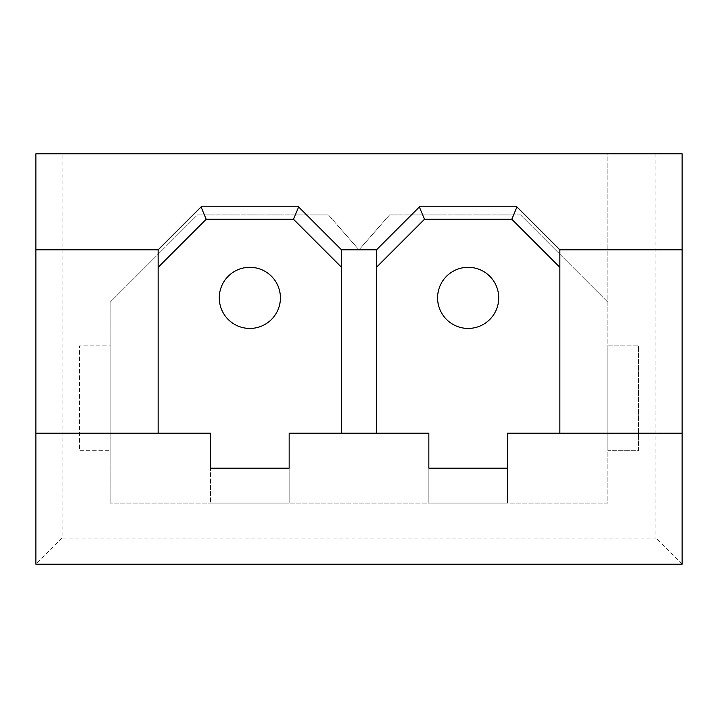 <?xml version="1.0" encoding="UTF-8"?>
<svg xmlns="http://www.w3.org/2000/svg" width="718" height="718" viewBox="0 0 718 718"><rect width="100%" height="100%" fill="white"/><g stroke="black" fill="none" stroke-linecap="round" stroke-linejoin="round"><path stroke-width="0.54" stroke-dasharray="3.59 2.69" d="M520.55 214.915L389.56 214.915L359 249.846L328.44 214.915L197.45 214.915L110.123 302.242L197.45 214.915L328.44 214.915L359 249.846L389.56 214.915L520.55 214.915L607.877 302.242L520.55 214.915M376.465 267.311L376.465 249.846L420.129 206.183L516.188 206.183L559.843 249.846L559.843 267.311L511.817 219.277L424.491 219.277L376.465 267.311L376.465 433.223L428.861 433.223M607.877 153.787L35.9 153.787L35.9 564.213L682.1 564.213L682.1 153.787L607.877 153.787L607.877 503.085L110.123 503.085L607.877 503.085L607.877 153.787M110.123 302.242L110.123 503.085L110.123 302.242M376.465 249.846L341.535 249.846L341.535 267.311L293.509 219.277L206.183 219.277L158.157 267.311L158.157 433.223L210.545 433.223M158.157 267.311L158.157 249.846L201.812 206.183L297.871 206.183L341.535 249.846M158.157 249.846L35.9 249.846M682.1 249.846L559.843 249.846M289.139 433.223L341.535 433.223L341.535 267.311M210.545 468.154L289.139 468.154L289.139 503.085L210.545 503.085L289.139 503.085L289.139 468.154L210.545 468.154L210.545 503.085L210.545 468.154M219.277 297.871A30.56 30.56 0 0 1 265.13 271.404A30.56 30.56 0 0 1 265.13 324.339A30.56 30.56 0 0 1 219.277 297.871M507.455 503.085L428.861 503.085L507.455 503.085L507.455 468.154L507.455 503.085M428.861 468.154L507.455 468.154L428.861 468.154L428.861 503.085L428.861 468.154M437.594 297.871A30.56 30.56 0 0 1 483.438 271.404A30.56 30.56 0 0 1 483.438 324.339A30.56 30.56 0 0 1 437.594 297.871M110.123 345.905L110.123 450.689L110.123 345.905L79.563 345.905L79.563 450.689L110.123 450.689L79.563 450.689L79.563 345.905L110.123 345.905M607.877 450.689L607.877 345.905L607.877 450.689L638.437 450.689L638.437 345.905L638.437 450.689L607.877 450.689M655.902 153.787L655.902 538.015L62.098 538.015L62.098 153.787M507.455 433.223L559.843 433.223L559.843 267.311M559.843 433.223L682.1 433.223M341.535 433.223L376.465 433.223M35.9 433.223L158.157 433.223M682.1 564.213L655.902 538.015M62.098 538.015L35.9 564.213M607.877 345.905L638.437 345.905L607.877 345.905"/><path stroke-width="1.08" d="M419.375 206.928L424.491 219.277L376.465 267.311M507.455 433.223L507.455 468.154L507.455 433.223L559.843 433.223L559.843 249.846L516.188 206.183L420.129 206.183L376.465 249.846L341.535 249.846L297.871 206.183L201.812 206.183L158.157 249.846L158.157 433.223L210.545 433.223L210.545 468.154L210.545 433.223M201.067 206.928L206.183 219.277L158.157 267.311M158.157 249.846L35.9 249.846L35.9 153.787L682.1 153.787L682.1 249.846L559.843 249.846M289.139 433.223L289.139 468.154L289.139 433.223L341.535 433.223L341.535 249.846M298.625 206.928L293.509 219.277L206.183 219.277M341.535 267.311L293.509 219.277M219.277 297.871A30.56 30.56 0 0 1 265.13 271.404A30.56 30.56 0 0 1 265.13 324.339A30.56 30.56 0 0 1 219.277 297.871M507.455 468.154L428.861 468.154L428.861 433.223L428.861 468.154L507.455 468.154M559.843 433.223L682.1 433.223L682.1 249.846M682.1 433.223L682.1 564.213L35.9 564.213L35.9 249.846M437.594 297.871A30.56 30.56 0 0 1 483.438 271.404A30.56 30.56 0 0 1 483.438 324.339A30.56 30.56 0 0 1 437.594 297.871M341.535 433.223L428.861 433.223M289.139 468.154L210.545 468.154L289.139 468.154M376.465 249.846L376.465 433.223M35.9 433.223L158.157 433.223M516.933 206.928L511.817 219.277L424.491 219.277M559.843 267.311L511.817 219.277"/></g></svg>
